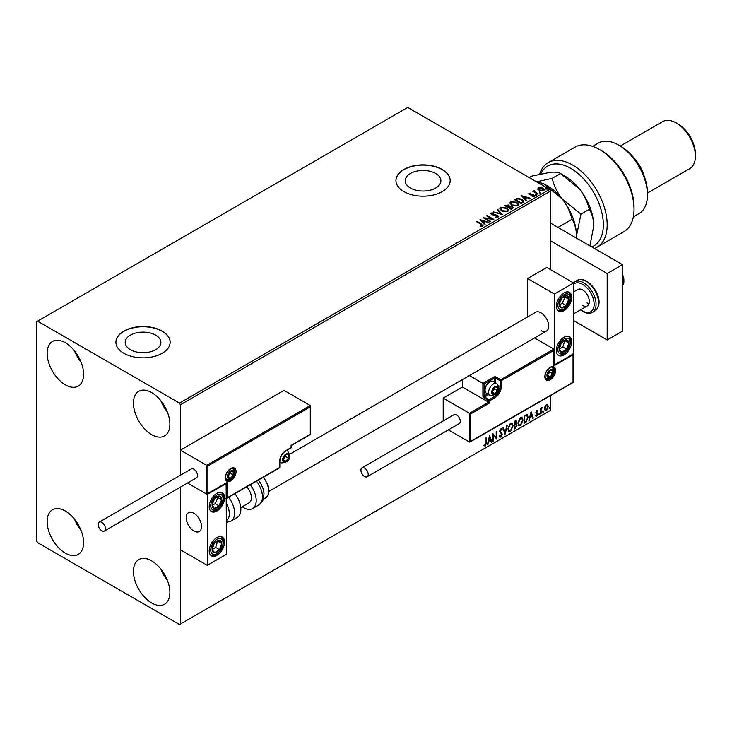 <?xml version="1.0" encoding="UTF-8"?>
<svg xmlns="http://www.w3.org/2000/svg" width="732" height="732" viewBox="0 0 732 732"><rect width="100%" height="100%" fill="white"/><g stroke="black" fill="none" stroke-linecap="round" stroke-linejoin="round"><path stroke-width="1.1" d="M435.677 173.466A17.852 10.303 0 0 0 416.224 171.233A17.852 10.303 0 0 0 405.208 180.749A17.852 10.303 0 0 0 410.442 188.032A17.852 10.303 0 0 0 429.885 190.265A17.852 10.303 0 0 0 440.902 180.749A17.852 10.303 0 0 0 435.677 173.466M155.66 335.128A17.852 10.303 0 0 0 136.216 332.895A17.852 10.303 0 0 0 125.199 342.411A17.852 10.303 0 0 0 130.424 349.695A17.852 10.303 0 0 0 149.877 351.936A17.852 10.303 0 0 0 160.894 342.411A17.852 10.303 0 0 0 155.66 335.128M162.22 331.12A27.121 15.656 0 0 0 132.666 327.726A27.121 15.656 0 0 0 115.921 342.192A27.121 15.656 0 0 0 123.864 353.263A27.121 15.656 0 0 0 153.427 356.658A27.121 15.656 0 0 0 170.163 342.192A27.121 15.656 0 0 0 162.22 331.12M170.163 342.302A27.121 15.656 0 0 0 162.22 331.34A27.121 15.656 0 0 0 132.748 327.927A27.121 15.656 0 0 0 115.921 342.302M442.238 169.458A27.121 15.656 0 0 0 412.674 166.063A27.121 15.656 0 0 0 395.939 180.53A27.121 15.656 0 0 0 403.881 191.601A27.121 15.656 0 0 0 433.435 194.996A27.121 15.656 0 0 0 450.18 180.53A27.121 15.656 0 0 0 442.238 169.458M450.18 180.639A27.121 15.656 0 0 0 442.238 169.678A27.121 15.656 0 0 0 412.766 166.255A27.121 15.656 0 0 0 395.939 180.639M151.67 602.958A25.766 14.878 60 0 1 134.844 580.256A25.766 14.878 60 0 1 138.787 559.605A25.766 14.878 60 0 1 151.67 560.886A25.766 14.878 60 0 1 168.506 583.587A25.766 14.878 60 0 1 164.554 604.239A25.766 14.878 60 0 1 151.67 602.958M167.39 580.357A25.766 14.878 60 0 1 160.884 569.093M65.368 384.822A25.766 14.878 60 0 1 48.532 362.12A25.766 14.878 60 0 1 52.484 341.469A25.766 14.878 60 0 1 65.368 342.75A25.766 14.878 60 0 1 82.204 365.451A25.766 14.878 60 0 1 78.251 386.103A25.766 14.878 60 0 1 65.368 384.822M81.087 362.221A25.766 14.878 60 0 1 74.582 350.957M151.67 434.652A25.766 14.878 60 0 1 134.844 411.942A25.766 14.878 60 0 1 138.787 391.3A25.766 14.878 60 0 1 151.67 392.572A25.766 14.878 60 0 1 168.506 415.282A25.766 14.878 60 0 1 164.554 435.924A25.766 14.878 60 0 1 151.67 434.652M167.39 412.052A25.766 14.878 60 0 1 160.884 400.779M65.368 553.136A25.766 14.878 60 0 1 48.532 530.426A25.766 14.878 60 0 1 52.484 509.783A25.766 14.878 60 0 1 65.368 511.055A25.766 14.878 60 0 1 82.204 533.765A25.766 14.878 60 0 1 78.251 554.408A25.766 14.878 60 0 1 65.368 553.136M81.087 530.535A25.766 14.878 60 0 1 74.582 519.263M550.601 269.669L550.601 191.043L180.447 404.75L179.486 403.094L549.641 189.387L407.715 107.448L36.6 321.705L36.6 540.957L37.561 542.613L179.486 624.552L180.447 624.003L180.447 487.109L180.447 549.814L207.293 565.314L226.472 554.243L226.133 483.175M544.992 406.489L546.383 404.75L547.774 404.878L548.277 406.608L546.383 410.615L545.258 410.716L544.489 408.785L544.992 406.489M547.499 404.65L548.277 406.608M540.527 413.891L540.527 408.227L541.049 407.925L541.049 408.767L542.339 407.276L541.122 409.7L541.049 413.598L540.527 413.891M536.949 410.195L537.947 410.423L536.483 411.924L537.947 413.845L536.858 416.115L535.797 415.959L537.434 414.175L535.97 412.244L536.949 410.195L537.947 410.423L537.288 410.808M537.645 411.082L536.602 410.652L536.483 411.924M536.098 411.704L537.947 413.845M537.562 413.626L536.858 416.115L535.797 415.959M536.089 415.264L536.803 415.447M537.306 413.699L536.135 413.022M526.701 414.404L528.22 417.222L525.649 422.483L524.094 423.38L524.094 415.63L527.287 414.541M515.932 420.552L515.593 423.663L517.039 425.255L515.447 428.366L514.111 429.144L514.111 421.394L516.142 420.625L516.609 421.87L515.978 423.883L516.545 423.984M505.071 434.36L502.921 427.854L503.479 427.525L505.117 432.466L507.313 425.319L505.071 434.36M493.368 441.122L492.856 441.414L492.856 433.664L496.204 437.507L496.204 431.734L496.726 431.432L496.726 439.182L493.368 435.357L493.368 441.122L492.856 440.975M486.057 442.75L486.057 437.59L486.57 437.297L486.57 442.531L485.343 445.953L484.072 445.788L484.337 445.047L485.334 445.157L486.057 442.75M180.447 624.003L550.601 410.295L550.601 395.509M207.87 465.991L207.87 493.45L227.048 482.379L227.048 497.879L279.597 467.538L279.597 461.563A8.949 5.17 -60 0 1 285.928 450.601L291.107 447.609L291.107 445.395L310.286 434.323L310.286 406.855L207.87 465.991L180.447 450.153L180.447 475.205L180.447 404.75M489.58 435.558L491.822 442.018L491.254 442.338L490.568 440.252L488.683 441.341L487.43 444.553L489.58 435.558M501.74 430.123L500.459 429.428L501.356 429.904L500.459 429.428L499.782 430.8L501.85 433.884L500.816 437.022L499.306 436.199L499.727 435.558L500.779 436.245L501.713 434.387L499.654 431.349L500.853 428.851L502.143 429.419L501.74 430.123L500.844 429.647L500.166 431.02L502.234 434.103L500.816 437.022L499.947 437.086M499.727 435.558L500.779 436.245M500.853 428.851L502.143 429.419L501.457 429.739M507.917 428.879L510.46 423.297L512.016 423.16L513.077 425.859L510.506 431.423L508.978 431.551L507.917 428.879M517.899 423.114L520.443 417.542L521.998 417.396L523.06 420.104L520.489 425.667L518.961 425.786L517.899 423.114M531.066 411.604L533.299 418.063L532.74 418.393L532.045 416.307L530.16 417.396L528.916 420.598L531.066 411.604M538.898 414.294L539.328 413.397L539.328 414.687L538.514 414.065M539.328 413.397L539.759 413.79L538.944 414.468M542.851 412.006L543.281 411.11L543.281 412.4L542.467 411.787M543.281 411.11L543.711 411.503L542.897 412.18M549.311 408.273L549.741 407.385L549.741 408.676L548.927 408.053M549.741 407.385L550.171 407.779L549.357 408.456M537.938 189.103L538.514 187.831L540.71 187.493L542.961 188.215L544.242 189.844L543.592 190.759L539.173 190.393L537.874 188.755M537.654 194.09L532.75 191.262L533.985 191.381L534.635 190.265L534.918 191.821L538.166 193.797L537.654 194.09M533.134 191.482L533.985 191.821L534.076 190.393L534.635 190.265M534.589 190.787L534.918 192.269L537.782 194.017M528.779 194.007L529.08 193.275L530.773 193.102L529.721 193.605L529.877 194.273L533.738 194.813L534.067 196.258L532.338 196.487L533.408 195.947L533.253 195.124L530.307 194.922L529.382 194.584L529.08 193.275L528.733 193.779M529.721 193.605L529.877 194.721L530.444 194.456M534.452 195.719L534.067 196.258M532.182 196.496L533.408 196.386L533.253 195.124M522.776 202.682L521.211 203.578L514.505 199.708L517.359 198.335L522.072 199.305L523.865 201.392L522.776 202.682M511.229 209.343L504.522 205.472L508.676 204.987L509.481 206.177L512.254 206.552L513.196 207.751L511.229 209.343M509.499 206.003L509.481 206.616L512.254 206.552M502.198 214.558L493.331 211.932L500.615 213.598L497.156 209.718L497.723 209.398L502.198 214.558M490.495 221.32L489.973 221.613L483.266 217.743L491.629 218.694L486.615 215.803L487.137 215.51L493.844 219.38L485.499 218.438L490.495 221.32M480.338 226.334L481.94 225.657L480.933 224.248L476.468 221.668L476.98 221.366L481.51 223.983L482.635 226.051L480.595 226.334L480.338 225.886L482.095 225.529M483.093 225.438L482.635 226.051M179.486 403.094L37.561 321.156M479.991 219.627L488.939 222.217L485.536 221.695L483.651 222.784L485.115 224.422L484.557 224.751L479.991 219.627M498.108 217.12L495.134 217.148L497.385 216.745L497.184 215.547L491.456 214.622L491.09 213.021L493.524 212.93L493.533 213.405L491.767 213.424L491.941 214.311L497.714 215.254L498.108 217.12L498.593 216.416M495.207 217.166L497.385 217.184L497.184 215.547M490.669 213.653L491.09 213.021L493.524 212.93M491.767 213.424L491.941 214.75L493.121 214.632M501.713 210.999L499.864 208.721L500.697 207.476L506.837 207.998L508.649 210.285L507.798 211.53L501.713 210.999M511.695 205.235L509.847 202.956L510.68 201.712L516.819 202.242L518.631 204.521L517.78 205.765L511.695 205.235M521.477 195.682L530.426 198.262L527.022 197.75L525.137 198.83L526.601 200.477L526.034 200.797L521.477 195.682M535.54 194.758L535.412 194.19L536.4 194.264L536.538 194.84L535.412 194.63L536.4 194.264L536.538 194.84M539.502 192.479L539.374 191.903L540.491 192.553M545.953 188.746L545.825 188.179L546.822 188.252L546.95 188.829L545.825 188.618L546.822 188.252L546.95 188.829M549.641 189.387L550.601 191.043M476.843 221.888L476.98 221.366M476.98 221.814L483.047 225.648M480.439 220.131L488.436 222.51M484.858 224.578L483.651 222.784M481.656 220.542L483.184 222.702L484.63 221.421L481.656 220.542L483.184 222.254L484.63 221.421M484.072 218.209L491.629 218.694M487 216.022L487.137 215.51M487.137 215.949L493.057 219.362M490.111 221.54L485.499 218.438M497.385 217.184L497.184 215.986L497.385 217.184M491.767 213.872L491.941 214.75L491.767 213.872M493.121 215.071L494.429 214.65M494.429 215.089L497.714 215.254M497.714 215.693L498.565 216.626M493.835 212.079L493.89 211.603M493.89 212.051L500.615 213.598M497.421 210.011L497.723 209.398M497.723 209.837L501.832 214.458M499.883 208.949L500.697 207.476M500.697 207.915L506.837 207.998M506.837 208.446L508.63 210.505M500.77 209.114L502.225 211.145L507.093 211.585L507.77 210.313M506.324 208.3L501.411 207.861L500.752 208.876L502.225 210.706L507.093 211.136L507.788 210.084L506.324 208.3M504.906 205.692L508.676 204.987M508.676 205.436L509.481 206.616M512.254 207L513.159 207.961M511.65 208.748L512.318 207.604L511.732 206.854L508.566 207.211L511.064 209.096L512.263 207.815M505.721 205.573L507.88 207.257L508.758 206.451L508.136 206.662L508.173 205.299L505.721 205.573L508.136 207.101L508.173 205.738M511.064 209.096L511.65 208.309M508.566 207.211L511.064 208.647M509.875 203.185L510.68 201.712M510.68 202.151L516.819 202.242M516.819 202.682L518.613 204.74M510.753 203.35L512.208 205.381L517.076 205.82L517.753 204.548M516.307 202.535L511.394 202.096L510.735 203.112L512.208 204.942L517.076 205.372L517.771 204.329L516.307 202.535M514.889 199.928L517.359 198.335M517.359 198.784L522.072 199.305M522.072 199.754L523.847 201.611M522.813 202.114L521.559 199.607L517.716 198.857L515.703 199.809L521.047 203.331L522.923 201.428M515.703 199.809L521.047 202.883L522.95 201.648M521.916 196.185L529.913 198.555M526.335 200.623L525.137 198.83M523.133 196.588L524.67 198.756L526.107 197.475L523.133 196.588L524.67 198.308L526.107 197.475M529.08 193.715L530.773 193.55M529.721 194.044L529.877 194.721L529.721 194.044M530.444 194.904L532.814 194.474M532.814 194.913L533.738 194.813M533.738 195.252L534.067 196.707M533.408 196.386L533.253 195.572L533.408 196.386M535.54 195.206L535.412 194.63M536.4 194.712L536.538 195.279M533.985 191.821L534.076 190.832M534.589 191.235L534.918 192.269L534.589 191.235M539.502 192.919L539.374 192.351M540.362 192.425L540.491 192.992M537.938 189.542L538.514 187.831M538.514 188.27L540.71 187.493M540.71 187.941L542.961 188.215M542.961 188.655L544.215 190.064M539.118 188.618L539.694 190.549L542.988 190.86L543.409 189.954M538.715 189.057L539.118 188.179L539.694 190.1L543.446 190.183M542.988 190.86L542.449 188.508L539.118 188.179M545.953 189.195L545.825 188.618M546.822 188.7L546.95 189.268M486.185 437.516L486.185 442.311L485.343 445.953M484.959 445.733L483.687 445.568M489.498 435.924L491.822 442.018M488.683 441.341L490.568 440.252M488.299 441.122L487.997 444.223M489.626 437.397L488.519 440.197L490.349 439.584L489.626 437.397L488.903 440.417M492.856 433.71L496.204 437.507M496.342 431.651L496.342 438.925M492.984 440.902L493.368 435.357M500.432 436.794L499.764 436.94M499.343 435.339L500.395 436.025L499.343 435.339M501.411 428.723L501.759 429.19M503.223 427.68L505.117 432.466M506.8 425.612L504.86 433.728M511.824 423.069L513.077 425.859M512.693 425.64L510.506 431.423M510.122 431.203L508.786 431.423M511.531 423.929L510.103 423.865L508.045 428.357L509.097 430.599M512.556 426.161L511.723 424.011L510.488 424.084L508.429 428.577L509.28 430.727L510.488 430.645L512.556 426.161M515.593 423.663L517.039 425.255M516.655 425.036L515.447 428.366M515.072 428.147L514.111 428.705M516.133 425.329L515.328 424.414L514.239 424.953L514.623 428.055L516.518 425.557L515.712 424.633L514.623 425.173L514.623 428.055M515.786 424.469L515.328 424.414L515.786 424.469M516.087 422.19L514.239 421.669L514.623 424.377L516.087 422.19L514.623 421.888L514.623 424.377M521.806 417.313L523.06 420.104M522.675 419.875L520.489 425.667M520.104 425.438L518.768 425.658M521.513 418.164L520.086 418.1L518.027 422.593L519.079 424.835M522.538 420.397L521.706 418.247L520.47 418.32L518.412 422.812L519.263 424.972L520.47 424.88L522.538 420.397M526.326 414.184L527.836 417.002L525.649 422.483M525.265 422.263L524.094 422.94M526.775 415.318L524.222 415.904L524.606 422.291L526.546 420.973L527.708 417.515L526.436 415.291L524.606 416.124L524.606 422.291M526.052 415.071L526.592 415.172M530.975 411.97L533.299 418.063M530.16 417.396L532.045 416.307M529.776 417.167L529.474 420.278M531.103 413.452L530.005 416.252L531.825 415.639L531.103 413.452L530.38 416.471M537.261 410.862L536.602 410.652L537.261 410.862M536.739 412.427L537.398 412.848M536.474 415.886L535.412 415.739M535.705 415.044L536.419 415.227M535.751 412.802L536.757 413.434M540.664 408.154L541.049 408.767M541.845 407.376L542.092 408.026M540.921 408.694L541.122 409.7M540.747 409.481L541.049 413.598M547.893 406.379L546.383 410.615M545.999 410.387L545.075 410.579M546.96 405.318L545.999 405.226L544.617 408.273L545.999 409.691M544.617 408.273L546.383 409.92L545.386 409.829M546.383 409.92L547.756 406.91L546.383 405.446L545.001 408.493M546.777 405.171L545.999 405.226M541.012 330.571A10.852 6.268 -120 0 0 546.429 331.102A10.852 6.268 -120 0 0 548.094 322.409A10.852 6.268 -120 0 0 541.012 312.848A10.852 6.268 -120 0 0 535.586 312.317L289.762 454.243M564.024 354.928A10.852 6.268 -60 0 1 558.598 355.468A10.852 6.268 -60 0 1 556.933 346.767A10.852 6.268 -60 0 1 564.024 337.214A10.852 6.268 -60 0 1 569.45 336.674A10.852 6.268 -60 0 1 571.116 345.367A10.852 6.268 -60 0 1 564.024 354.928M564.024 292.919A10.852 6.268 120 0 0 556.933 302.481A10.852 6.268 120 0 0 558.598 311.173A10.852 6.268 120 0 0 564.024 310.633A10.852 6.268 120 0 0 571.116 301.072A10.852 6.268 120 0 0 569.45 292.379A10.852 6.268 120 0 0 564.024 292.919M554.435 294.026L573.614 282.955L573.614 353.821L554.435 364.893L554.435 294.026L527.58 278.526L527.58 316.929M573.614 282.955L546.758 267.454L527.58 278.526M193.87 530.984A10.852 6.268 60 0 1 186.779 521.422A10.852 6.268 60 0 1 188.444 512.729A10.852 6.268 60 0 1 193.87 513.269A10.852 6.268 60 0 1 200.952 522.831A10.852 6.268 60 0 1 199.296 531.524A10.852 6.268 60 0 1 193.87 530.984M216.882 493.341A10.852 6.268 -60 0 1 222.308 492.801A10.852 6.268 -60 0 1 223.974 501.493A10.852 6.268 -60 0 1 216.882 511.055A10.852 6.268 -60 0 1 211.457 511.595A10.852 6.268 -60 0 1 209.791 502.902A10.852 6.268 -60 0 1 216.882 493.341M216.882 555.35A10.852 6.268 120 0 0 223.974 545.788A10.852 6.268 120 0 0 222.308 537.096A10.852 6.268 120 0 0 216.882 537.627A10.852 6.268 120 0 0 209.791 547.188A10.852 6.268 120 0 0 211.457 555.881A10.852 6.268 120 0 0 216.882 555.35M207.293 565.314L207.293 494.448L226.472 483.376M207.293 494.448L187.511 483.029L206.717 494.109L206.717 465.323L310.286 405.528L284.007 390.357L180.447 450.153M622.52 274.793A6.78 3.916 60 0 1 623.792 278.425A6.78 3.916 60 0 1 623.865 279.414L623.865 281.628A9.498 5.481 -120 0 0 623.765 280.255A9.498 5.481 -120 0 0 622.52 276.202M201.428 524.99A10.852 6.268 -120 0 0 196.185 515.026A10.852 6.268 -120 0 0 188.444 512.729A10.852 6.268 -120 0 0 186.312 519.272A10.852 6.268 -120 0 0 191.546 529.227A10.852 6.268 -120 0 0 199.296 531.524A10.852 6.268 -120 0 0 201.428 524.99M622.52 285.498A9.498 5.481 -120 0 0 623.865 281.628M310.286 406.855L310.286 405.528L310.286 406.855M207.87 493.45L206.717 494.109L207.87 493.45M227.048 482.379L225.895 483.038M227.048 497.879L225.895 498.547M462.377 379.633L462.377 387.036L488.647 402.207L469.468 413.278L470.621 413.946L470.621 441.405L469.468 442.073L469.468 413.278L443.199 398.117L443.199 420.955M462.377 387.036L443.199 398.117M553.859 364.563L553.859 365.89L573.037 354.819L573.037 353.492L573.037 382.278L469.468 442.073L448.35 429.876M553.859 365.89L553.859 349.054L534.598 337.937M494.402 382.195L494.402 378.069L484.044 384.053L482.9 383.385L493.826 377.072A1.629 0.942 0 0 1 496.131 377.072L500.734 379.734L553.859 349.054L553.859 350.39L501.31 380.732L501.31 386.706A8.949 5.17 -60 0 1 494.978 397.668L489.799 400.66L489.799 402.875L488.647 402.207L488.647 400.66L484.044 397.998A1.629 0.942 -120 0 1 482.9 396.012L482.9 383.385L469.386 375.589M492.105 392.023A4.072 2.352 120 0 0 492.49 393.459A4.072 2.352 120 0 0 494.978 393.679A4.072 2.352 120 0 0 497.467 390.586A4.072 2.352 120 0 0 497.467 387.265A4.072 2.352 120 0 0 494.978 387.036A4.072 2.352 120 0 0 492.49 390.138A4.072 2.352 120 0 0 492.105 392.023M492.362 391.721L492.49 393.459L494.978 393.679L497.467 390.586L497.467 387.265L494.978 387.036L492.49 390.138L492.362 391.721L494.594 388.921L494.594 387.411M485.078 390.183A6.78 3.916 120 0 0 486.487 393.285L490.056 395.344A6.78 3.916 -60 0 1 488.647 392.242A6.78 3.916 -60 0 1 491.611 385.416A6.78 3.916 -60 0 1 496.836 383.605L493.267 381.546A6.78 3.916 120 0 0 489.882 381.875A6.78 3.916 120 0 0 485.078 390.183L485.078 389.433A5.856 3.386 -60 0 1 489.223 382.26L489.882 381.875M492.371 392.178L494.978 393.679M494.594 388.921L497.467 390.586M495.738 386.258L497.467 387.265M283.046 459.568A4.072 2.352 120 0 0 283.44 461.004A4.072 2.352 120 0 0 285.928 461.224A4.072 2.352 120 0 0 288.417 458.131A4.072 2.352 120 0 0 288.417 454.81A4.072 2.352 120 0 0 285.928 454.581A4.072 2.352 120 0 0 283.44 457.683A4.072 2.352 120 0 0 283.046 459.568M283.311 459.266L283.44 461.004L285.928 461.224L288.417 458.131L288.417 454.81L285.928 454.581L283.44 457.683L283.311 459.266M283.311 459.248L285.544 456.466L285.544 454.956M283.321 459.723L285.928 461.224M285.544 456.466L288.417 458.131M286.688 453.803L288.417 454.81M227.817 476.395A4.072 2.352 120 0 0 228.201 477.831A4.072 2.352 120 0 0 230.69 478.06A4.072 2.352 120 0 0 233.188 474.958A4.072 2.352 120 0 0 233.188 471.637A4.072 2.352 120 0 0 230.69 471.417A4.072 2.352 120 0 0 228.201 474.51A4.072 2.352 120 0 0 227.817 476.395M228.073 476.102L228.201 477.831L230.69 478.06L233.188 474.958L233.188 471.637L230.69 471.417L228.201 474.51L228.073 476.102M228.073 476.075L230.305 473.293L230.305 471.792M228.082 476.55L230.69 478.06M230.305 473.293L233.188 474.958M231.449 470.639L233.188 471.637M547.335 375.187A4.072 2.352 120 0 0 547.719 376.632A4.072 2.352 120 0 0 550.217 376.852A4.072 2.352 120 0 0 552.706 373.75A4.072 2.352 120 0 0 552.706 370.429A4.072 2.352 120 0 0 550.217 370.209A4.072 2.352 120 0 0 547.719 373.311A4.072 2.352 120 0 0 547.335 375.187M547.591 374.894L547.719 376.632L550.217 376.852L552.706 373.75L552.706 370.429L550.217 370.209L547.719 373.311L547.591 374.894L549.833 372.094L549.833 370.584M547.609 375.342L550.217 376.852M549.833 372.094L552.706 373.75M550.976 369.431L552.706 370.429M568.041 302.49A6.78 3.916 120 0 0 568.81 299.315A6.78 3.916 120 0 0 566.65 295.627A6.78 3.916 120 0 0 561.856 298.089A6.78 3.916 120 0 0 559.239 304.238A6.78 3.916 120 0 0 561.398 307.925A6.78 3.916 120 0 0 566.193 305.464A6.78 3.916 120 0 0 568.041 302.49M567.373 302.316L568.81 299.315L566.65 295.627L561.856 298.089L559.239 304.238L561.398 307.925L566.193 305.464L567.373 302.316M559.486 304.722L562.35 303.249L564.976 297.101L564.637 296.524M562.35 303.249L566.193 305.464M564.976 297.101L568.81 299.315M220.899 502.911A6.78 3.916 120 0 0 221.668 499.736A6.78 3.916 120 0 0 219.509 496.049A6.78 3.916 120 0 0 214.714 498.51A6.78 3.916 120 0 0 212.097 504.659A6.78 3.916 120 0 0 214.256 508.347A6.78 3.916 120 0 0 219.051 505.885A6.78 3.916 120 0 0 220.899 502.911M220.231 502.738L221.668 499.736L219.509 496.049L214.714 498.51L212.097 504.659L214.256 508.347L219.051 505.885L220.231 502.738M212.344 505.144L215.208 503.671L217.834 497.522L217.495 496.946M215.208 503.671L219.051 505.885M217.834 497.522L221.668 499.736M212.866 551.837A6.78 3.916 120 0 0 214.714 552.678A6.78 3.916 120 0 0 219.509 549.613A6.78 3.916 120 0 0 221.668 543.418A6.78 3.916 120 0 0 219.051 540.298A6.78 3.916 120 0 0 214.256 543.364A6.78 3.916 120 0 0 212.097 549.558A6.78 3.916 120 0 0 212.866 551.837M213.277 551.04L214.714 552.678L219.509 549.613L221.668 543.418L219.051 540.298L214.256 543.364L212.097 549.558L213.277 551.04M212.161 549.641L215.666 547.399L217.697 541.049M215.666 547.399L219.509 549.613M217.834 541.204L221.668 543.418M560.007 351.415A6.78 3.916 120 0 0 561.856 352.257A6.78 3.916 120 0 0 566.65 349.191A6.78 3.916 120 0 0 568.81 342.997A6.78 3.916 120 0 0 566.193 339.877A6.78 3.916 120 0 0 561.398 342.951A6.78 3.916 120 0 0 559.239 349.137A6.78 3.916 120 0 0 560.007 351.415M560.419 350.628L561.856 352.257L566.65 349.191L568.81 342.997L566.193 339.877L561.398 342.951L559.239 349.137L560.419 350.628M559.303 349.228L562.807 346.977L564.839 340.627M562.807 346.977L566.65 349.191M564.976 340.783L568.81 342.997M226.472 520.525A14.915 8.61 -120 0 0 226.472 503.799M228.604 497.257A17.632 10.175 60 0 1 230.937 521.083L237.205 517.469A17.632 10.175 -120 0 0 234.871 493.643M246.657 486.835A10.852 6.268 60 0 1 250.683 501.1A10.852 6.268 60 0 1 249.155 502.738L240.764 507.578M250.216 484.776A17.632 10.175 60 0 1 255.029 505.94A17.632 10.175 60 0 1 252.549 508.603A17.632 10.175 60 0 1 242.21 506.745M101.812 530.764A5.151 2.974 -120 0 0 104.383 531.02A5.151 2.974 -120 0 0 105.179 526.894A5.151 2.974 -120 0 0 101.812 522.346A5.151 2.974 -120 0 0 99.232 522.09A5.151 2.974 -120 0 0 98.445 526.226A5.151 2.974 -120 0 0 101.812 530.764M104.383 531.02L196.441 477.868A5.151 2.974 -120 0 0 197.237 473.741A5.151 2.974 -120 0 0 193.87 469.203A5.151 2.974 -120 0 0 191.29 468.947L99.232 522.09M368.205 474.4A5.151 2.974 -120 0 0 365.954 469.221A5.151 2.974 -120 0 0 361.983 467.84A5.151 2.974 -120 0 0 360.922 470.2A5.151 2.974 -120 0 0 363.163 475.379A5.151 2.974 -120 0 0 367.135 476.761A5.151 2.974 -120 0 0 368.205 474.4M367.135 476.761L459.202 423.618A5.151 2.974 -120 0 0 460.263 421.257A5.151 2.974 -120 0 0 458.012 416.069A5.151 2.974 -120 0 0 454.041 414.687L361.983 467.84M622.52 289.213L622.52 289.991M550.601 223.159L622.52 264.682L622.52 331.12L607.176 339.977L573.614 320.598M550.601 240.874L607.176 273.539L607.176 339.977M622.52 264.682L607.176 273.539M573.614 291.922L577.877 289.46A9.498 5.481 60 0 1 582.626 289.927A9.498 5.481 60 0 1 588.83 298.29A9.498 5.481 60 0 1 587.375 305.903A9.498 5.481 60 0 1 582.626 305.427M589.04 303.688A9.498 5.481 60 0 1 587.037 302.883M591.749 246.913A46.107 26.617 -120 0 0 601.365 210.761A46.107 26.617 -120 0 0 570.74 168.351A46.107 26.617 -120 0 0 540.765 173.877M539.658 174.125A48.824 28.191 60 0 1 548.241 162.605A48.824 28.191 60 0 1 572.653 165.029A48.824 28.191 60 0 1 604.55 208.053A48.824 28.191 60 0 1 597.065 247.169A48.824 28.191 60 0 1 594.357 248.423M620.599 146.199L618.686 145.092L620.599 146.199A37.973 21.923 60 0 1 647.454 192.708L647.454 194.922A40.681 23.488 -120 0 0 618.686 145.092L618.686 145.092A40.681 23.488 -120 0 0 598.346 143.079L592.655 146.363M633.345 216.828L639.027 213.552A40.681 23.488 -120 0 0 647.454 194.922M633.482 157.444A27.121 15.656 60 0 1 644.16 175.936M678.143 124.056L676.222 122.949L678.143 124.056A24.412 14.091 60 0 1 695.4 153.958L695.4 156.172A27.121 15.656 -120 0 0 676.222 122.949L676.222 122.949A27.121 15.656 -120 0 0 662.661 121.604L620.288 146.071M647.454 193.028L689.782 168.589A27.121 15.656 -120 0 0 695.4 156.172M597.065 247.169L623.911 231.669A48.824 28.191 -120 0 0 634.031 209.315A48.824 28.191 -120 0 0 599.508 149.52A48.824 28.191 -120 0 0 575.096 147.105L548.241 162.605M599.508 149.52L601.42 150.627A46.107 26.617 60 0 1 634.031 207.101L634.031 209.315M536.959 182.067L543.272 183.494L562.103 198.82C566.989 205.207 570.301 212.024 572.04 219.28L557.967 227.414M572.04 219.28C574.821 223.644 576.304 229.189 576.487 235.896L580.943 214.147L562.103 198.82A40.681 23.488 60 0 0 547.719 186.065L543.272 183.494L541.351 184.601M529.199 177.583L531.761 176.101L550.601 172.249C555.506 171.892 558.818 172.322 560.529 173.53L552.175 178.352C553.914 185.617 557.226 192.434 562.103 198.82A40.681 23.488 60 0 1 576.487 235.896L576.432 238.074M576.56 238.147L576.487 235.896A40.681 23.488 60 0 1 576.487 236.335M552.175 178.352L536.538 181.82M593.753 225.932C593.57 219.216 592.078 213.68 589.297 209.315C587.558 202.059 584.246 195.234 579.369 188.856L560.529 173.53L564.985 176.101A40.681 23.488 60 0 1 579.369 188.856A40.681 23.488 60 0 1 593.753 225.932L589.919 245.861M589.297 209.315L580.943 214.147M225.319 477.831A7.595 4.383 -60 0 1 230.69 468.535A7.595 4.383 -60 0 1 236.061 471.637A7.595 4.383 -60 0 1 230.69 480.933A7.595 4.383 -60 0 1 225.319 477.831M234.908 471.637A6.78 3.916 120 0 0 233.508 468.535C234.011 466.257 225.456 470.96 225.557 477.502L226.728 480.274A6.78 3.916 120 0 0 231.953 478.463A6.78 3.916 120 0 0 234.908 471.637M291.107 446.941A0.814 0.467 180 0 1 291.107 447.609A0.814 0.467 -120 0 1 290.933 447.975A0.814 0.814 0 0 0 291.345 447.27L291.345 445.532L310.524 434.46L310.524 406.059M290.531 447.938A0.814 0.467 -120 0 0 290.933 447.975L285.755 450.967A0.814 0.467 -120 0 0 285.928 450.601M285.379 450.939A0.814 0.467 -120 0 0 285.755 450.967C282.177 453.465 280.21 456.878 279.834 461.224A0.814 0.467 180 0 1 279.597 461.563M279.624 460.913A0.814 0.467 180 0 1 279.834 461.224L279.834 467.208A0.814 0.467 180 0 1 279.597 467.538A0.814 0.467 60 0 1 279.432 467.913L226.472 498.483M279.597 466.87A0.814 0.467 180 0 1 279.834 467.208A0.814 0.814 0 0 1 279.432 467.913M555.588 370.429A7.595 4.383 -60 0 1 550.217 379.734A7.595 4.383 -60 0 1 544.846 376.632A7.595 4.383 -60 0 1 550.217 367.327A7.595 4.383 -60 0 1 555.588 370.429M546.246 379.066A6.78 3.916 120 0 0 551.471 377.255A6.78 3.916 120 0 0 554.435 370.429A6.78 3.916 120 0 0 553.026 367.327C553.538 365.058 544.974 369.752 545.084 376.303L546.246 379.066M489.799 402.875L470.621 413.946M498.593 385.801L500.157 386.706L500.157 380.732L495.555 378.069L495.555 382.863M492.837 395.765L494.402 396.671A8.134 4.694 120 0 0 500.157 386.706A0.814 0.467 0 0 0 501.31 386.706M488.775 394.612L484.621 397L489.223 399.663L494.402 396.671A0.814 0.467 60 0 1 494.978 397.668M484.044 384.053L484.044 396.012L487.622 393.944M488.647 400.66A0.814 0.467 0 0 0 489.799 400.66A0.814 0.467 60 0 0 489.223 399.663A0.814 0.467 120 0 0 488.647 400.66M484.044 397.998A0.814 0.467 -60 0 1 484.621 397A0.814 0.467 60 0 1 484.044 396.012A0.814 0.467 0 0 1 482.9 396.012M493.826 377.072A0.814 0.467 60 0 1 494.402 378.069A0.814 0.467 180 0 1 495.555 378.069A0.814 0.467 120 0 1 496.131 377.072M501.31 380.732A0.814 0.467 -120 0 0 500.734 379.734A0.814 0.467 -60 0 0 500.157 380.732A0.814 0.467 0 0 0 501.31 380.732M491.721 392.242A4.612 2.663 120 0 0 494.978 394.127A4.612 2.663 120 0 0 498.236 388.482A4.612 2.663 120 0 0 494.978 386.597A4.612 2.663 120 0 0 491.721 392.242M282.671 459.788A4.612 2.663 120 0 0 285.928 461.672A4.612 2.663 120 0 0 289.186 456.027A4.612 2.663 120 0 0 285.928 454.142A4.612 2.663 120 0 0 282.671 459.788M279.834 462.221L281.006 462.889A6.78 3.916 -60 0 1 279.834 461.37M285.883 450.894A6.78 3.916 -60 0 1 287.786 451.15L286.615 450.473M227.432 476.614A4.612 2.663 120 0 0 230.69 478.499A4.612 2.663 120 0 0 233.956 472.854A4.612 2.663 120 0 0 230.69 470.969A4.612 2.663 120 0 0 227.432 476.614M546.95 375.415A4.612 2.663 120 0 0 550.217 377.291A4.612 2.663 120 0 0 553.474 371.646A4.612 2.663 120 0 0 550.217 369.77A4.612 2.663 120 0 0 546.95 375.415M569.157 302.682A8.683 5.014 120 0 0 567.382 293.907A8.683 5.014 120 0 0 558.882 300.87A8.683 5.014 120 0 0 560.666 309.645A8.683 5.014 120 0 0 569.157 302.682M222.025 503.104A8.683 5.014 120 0 0 220.24 494.329A8.683 5.014 120 0 0 211.749 501.283A8.683 5.014 120 0 0 213.524 510.067A8.683 5.014 120 0 0 222.025 503.104M211.749 553.328A8.683 5.014 120 0 0 220.24 550.482A8.683 5.014 120 0 0 222.025 539.649A8.683 5.014 120 0 0 213.524 542.494A8.683 5.014 120 0 0 211.749 553.328M558.882 352.916A8.683 5.014 120 0 0 567.382 350.061A8.683 5.014 120 0 0 569.157 339.227A8.683 5.014 120 0 0 560.666 342.073A8.683 5.014 120 0 0 558.882 352.916M258.423 480.036L260.757 483.413L263.209 489.077L263.996 493.295L263.511 498.739L262.623 500.972L258.817 504.988A17.632 10.175 -120 0 0 261.297 502.326A17.632 10.175 -120 0 0 256.484 481.162M263.676 477.008L268.562 486.57L268.013 495.363L265.579 497.952A14.915 8.61 -120 0 0 267.674 495.701A14.915 8.61 -120 0 0 263.191 477.282M577.264 280.42C579.451 278.901 582.617 279.176 586.762 281.225C595.811 286.981 604.458 303.295 594.896 310.954A17.632 10.175 -120 0 0 597.596 296.826A17.632 10.175 -120 0 0 586.076 281.289A17.632 10.175 -120 0 0 577.264 280.42L574.776 281.857A17.632 10.175 60 0 1 583.587 282.735A17.632 10.175 60 0 1 595.107 298.272A17.632 10.175 60 0 1 592.398 312.39C590.148 313.909 586.982 313.635 582.91 311.585L580.458 309.892M580.769 309.718A16.278 9.397 -120 0 0 582.626 310.972A16.278 9.397 -120 0 0 594.137 304.32A16.278 9.397 -120 0 0 582.626 284.391A16.278 9.397 -120 0 0 573.614 284.217M269.047 491.254L546.429 331.102M587.375 305.903L573.614 313.845M226.472 482.983L207.293 494.054M573.275 354.013L573.275 382.415L470.045 442.018M554.097 349.585L554.097 365.085M490.056 395.344C496.095 395.298 499.032 392.718 498.876 387.594L496.836 383.605M281.006 462.889C287.045 462.844 289.982 460.254 289.826 455.139L287.786 451.15M225.767 479.725C231.806 479.67 234.743 477.09 234.588 471.966L232.547 467.977M545.294 378.517C551.324 378.471 554.27 375.882 554.115 370.758L552.074 366.769M557.94 310.688L561.499 310.743L564.171 309.49L566.303 307.696L569.624 302.655L570.777 298.043L570.521 295.106L568.7 292.059M210.798 511.11L214.357 511.156L217.029 509.902L219.161 508.109L222.482 503.076L223.635 498.455L223.379 495.518L221.558 492.471M210.798 555.396L213.268 555.661L217.001 554.216L221.549 549.229L223.635 542.687L223.434 540.033L221.558 536.766M557.94 354.983L560.41 355.24L564.143 353.794L568.691 348.807L570.777 342.274L570.576 339.611L568.7 336.345M230.937 521.083L226.472 522.374M258.817 504.988L252.549 508.603M265.579 497.952L263.364 499.233M594.896 310.954L592.398 312.39M573.449 282.854L574.776 281.857"/></g></svg>
